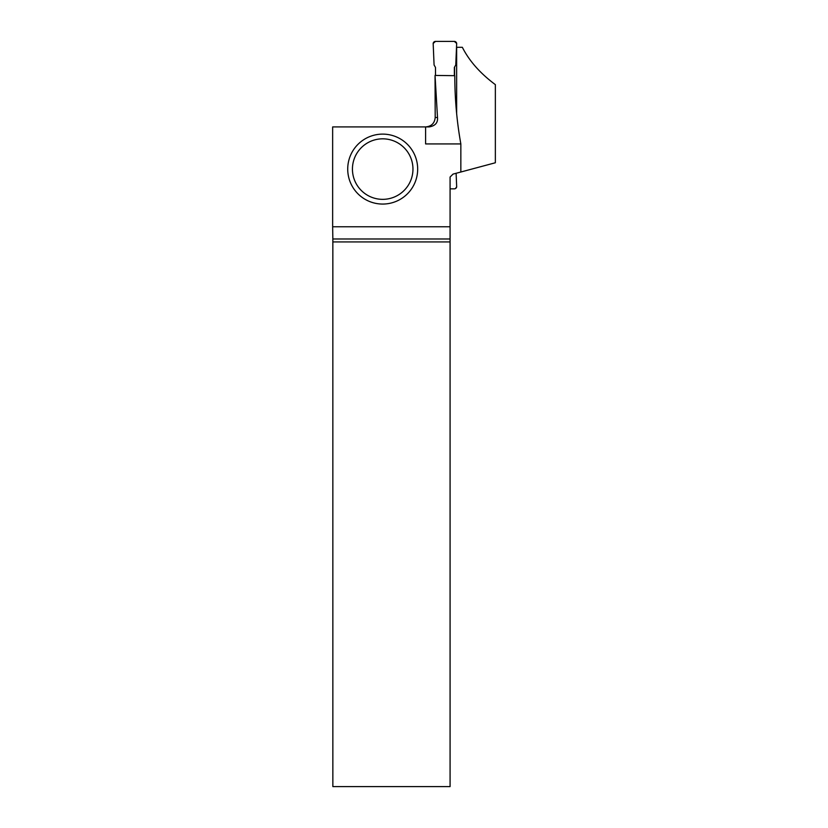 <?xml version="1.0" encoding="UTF-8"?>
<svg xmlns="http://www.w3.org/2000/svg" width="828" height="828" viewBox="0 0 828 828"><rect width="100%" height="100%" fill="white"/><g stroke="black" fill="none" stroke-linecap="round" stroke-linejoin="round"><path stroke-width="1.24" d="M456.673 43.429L455.762 64.988L454.355 67.43L454.355 75.669L454.355 67.43L455.762 64.988L456.673 43.429L454.344 41.4L435.497 41.4L433.168 43.429L434.079 64.988L435.487 67.43L435.487 75.431L435.487 67.43L434.079 64.988L433.168 43.429A2.36 2.36 90 0 1 435.497 41.4L454.344 41.4A2.36 2.36 90 0 1 456.673 43.429L455.452 41.679M454.593 67.027L454.593 75.669M456.114 173.28L456.673 186.817A2.36 2.36 -90 0 1 454.344 188.846L450.08 188.846M456.673 186.817L455.452 188.567M456.538 47.3L462.345 47.3C469.248 60.951 480.25 73.402 495.351 84.632L495.351 162.764L453.03 174.108L450.08 177.047L450.08 238.981L332.846 238.981L332.856 786.6L450.08 786.6L450.08 238.981M456.642 47.3L456.642 113.571M425.602 126.922L425.602 143.927L460.844 143.927C456.828 121.54 454.81 98.791 454.8 75.679L435.042 75.431L437.505 117.483C438.012 122.772 435.217 125.918 429.121 126.922L332.649 126.922L332.649 226.768L450.08 226.768M460.844 143.927L460.844 172.007M425.747 126.922C431.491 126.353 434.638 123.217 435.197 117.483L435.042 75.969M332.846 238.981L332.649 226.768M450.08 241.931L332.856 241.931M417.674 169.088A34.973 34.973 0 0 1 382.702 204.061A34.973 34.973 0 0 1 347.719 169.088A34.973 34.973 0 0 1 382.702 134.115A34.973 34.973 0 0 1 417.674 169.088A34.973 34.973 0 0 1 382.702 204.061A34.973 34.973 0 0 1 347.719 169.088A34.973 34.973 0 0 1 382.702 134.115A34.973 34.973 0 0 1 417.674 169.088M435.197 117.483L437.505 117.483M352.438 169.088A30.253 30.253 0 0 0 397.823 195.294A30.253 30.253 0 0 0 397.823 142.882A30.253 30.253 0 0 0 352.438 169.088M435.042 79.157L435.042 75.7"/></g></svg>
